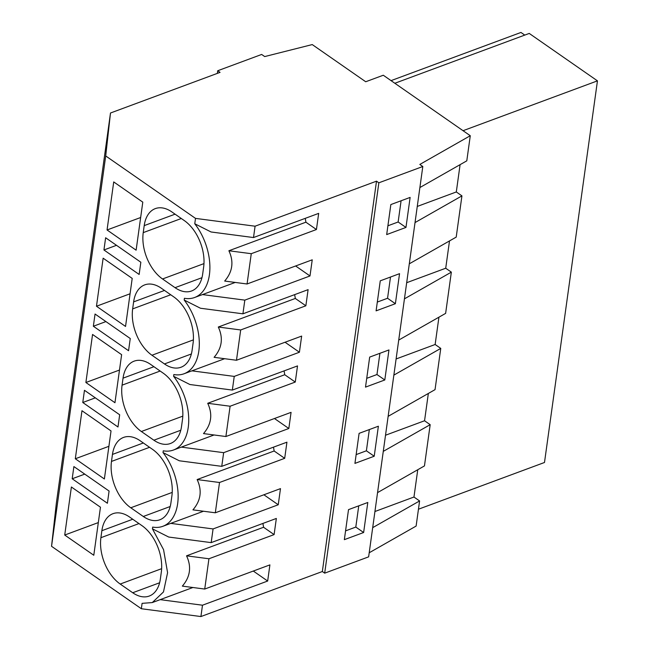 <?xml version="1.0" encoding="UTF-8"?>
<svg xmlns="http://www.w3.org/2000/svg" width="649" height="649" viewBox="0 0 649 649"><rect width="100%" height="100%" fill="white"/><g stroke="black" fill="none" stroke-linecap="round" stroke-linejoin="round"><path stroke-width="0.97" d="M383.291 75.235L365.712 81.75L312.242 44.578L264.703 56.568L261.652 54.451L217.707 70.749L220.052 72.38L110.492 113.007L105.714 155.947L195.511 218.388L255.081 226.201L376.509 181.168L378.854 182.807L422.807 166.509L419.83 164.44L470.274 135.722L383.291 75.235M524.765 35.095L520.96 32.45L391.047 80.63M217.334 73.386L217.707 70.749M160.157 599.652L202.488 605.209L200.914 616.55L141.344 608.73L51.547 546.296L56.325 503.356L110.492 113.007M51.547 546.296L105.714 155.947M202.488 605.209L267.664 581.033L269.903 564.89L204.727 589.057L208.937 558.765L274.105 534.598L276.344 518.454L211.176 542.621L213.075 528.935L278.243 504.768L280.482 488.624L215.314 512.791L219.516 482.499L284.692 458.324L286.931 442.18L221.755 466.347L223.654 452.669L288.829 428.502L291.068 412.358L225.893 436.526L230.103 406.225L295.271 382.058L297.51 365.914L232.342 390.081L189.897 384.516L173.599 376.298L173.843 374.546A47.393 28.986 69.7 0 0 184.032 373.767A47.393 28.986 69.7 0 0 184.178 300.033L184.421 298.28A47.393 28.986 69.7 0 0 194.619 297.493A47.393 28.986 69.7 0 0 194.765 223.767L195.511 218.388M141.344 608.73L142.09 603.351L152.288 602.572L163.475 591.945L167.588 572.669L163.564 549.671L152.434 528.838L152.677 527.085A47.393 28.986 69.7 0 0 162.867 526.298A47.393 28.986 69.7 0 0 163.013 452.572L163.256 450.82A47.393 28.986 69.7 0 0 173.453 450.033A47.393 28.986 69.7 0 0 173.599 376.298M132.753 519.241L101.869 530.695A35.549 21.742 69.7 0 1 112.983 513.684A35.549 21.742 69.7 0 1 129.508 516.985L142.026 525.69A35.549 21.742 69.7 0 1 161.325 572.037L160.352 579.038A35.549 21.742 69.7 0 1 149.246 596.05A35.549 21.742 69.7 0 1 132.72 592.748L120.203 584.043A35.549 21.742 69.7 0 1 100.903 537.697L138.983 523.573M101.869 530.695L100.903 537.697M72.193 478.775L73.889 466.566L109.089 491.042L107.393 503.259L72.193 478.775L84.751 474.119M144.208 225.617A35.549 21.742 69.7 0 1 155.314 208.613A35.549 21.742 69.7 0 1 171.839 211.915L184.357 220.619A35.549 21.742 69.7 0 1 203.656 266.958L202.691 273.967A35.549 21.742 69.7 0 1 191.577 290.979A35.549 21.742 69.7 0 1 175.052 287.677L162.534 278.973A35.549 21.742 69.7 0 1 143.234 232.626L144.208 225.617L175.084 214.17M139.146 274.454L103.937 249.97L105.633 237.761L140.841 262.237L139.146 274.454M111.036 430.944L81.969 410.728L75.308 458.77L104.375 478.986L111.036 430.944M170.938 502.772L171.912 495.763A35.549 21.742 69.7 0 0 152.604 449.416L140.095 440.72A35.549 21.742 69.7 0 0 123.561 437.418A35.549 21.742 69.7 0 0 112.455 454.422L111.482 461.431A35.549 21.742 69.7 0 0 130.782 507.778L143.299 516.482A35.549 21.742 69.7 0 0 159.824 519.784A35.549 21.742 69.7 0 0 170.938 502.772M192.104 350.233A35.549 21.742 69.7 0 1 180.998 367.245A35.549 21.742 69.7 0 1 164.465 363.943L151.955 355.238A35.549 21.742 69.7 0 1 132.647 308.892L133.621 301.89A35.549 21.742 69.7 0 1 144.727 284.879A35.549 21.742 69.7 0 1 161.26 288.18L173.77 296.885A35.549 21.742 69.7 0 1 193.078 343.232L192.104 350.233M96.474 306.239L103.134 258.197L132.201 278.405L125.541 326.447L96.474 306.239L130.076 293.778M150.673 364.446L163.191 373.151A35.549 21.742 69.7 0 1 182.491 419.497L181.517 426.507A35.549 21.742 69.7 0 1 170.411 443.51A35.549 21.742 69.7 0 1 153.886 440.209L141.368 431.512A35.549 21.742 69.7 0 1 122.069 385.165L123.042 378.156A35.549 21.742 69.7 0 1 134.148 361.144A35.549 21.742 69.7 0 1 150.673 364.446M85.887 382.504L92.556 334.462L121.623 354.67L114.954 402.721L85.887 382.504L119.489 370.044M95.054 314.027L130.254 338.51L128.559 350.72L93.359 326.244L95.054 314.027M119.676 414.776L117.98 426.985L82.772 402.51L84.467 390.3L119.676 414.776M64.722 535.044L93.789 555.252L100.457 507.21L71.39 487.001L64.722 535.044L98.324 522.583M107.053 229.973L113.721 181.923L142.788 202.139L136.12 250.181L107.053 229.973L140.655 217.512M194.765 223.767L211.063 231.977L253.508 237.55L255.081 226.201M200.914 616.55L322.342 571.518L376.509 181.168M232.342 390.081L234.24 376.404L299.408 352.237L301.655 336.085L236.479 360.26L240.682 329.96L305.857 305.793L308.097 289.649L242.921 313.816L244.819 300.13L309.995 275.963L312.234 259.819L247.066 283.986L251.268 253.694L316.436 229.527L318.675 213.375L253.508 237.55M422.807 166.509L368.64 556.85L324.695 573.156L378.854 182.807M324.695 573.156L322.342 571.518M344.343 539.66L348.513 509.635L367.796 502.48L363.635 532.513L344.343 539.66M410.127 197.41L390.844 204.565L386.682 234.589L405.966 227.434L410.127 197.41M354.93 463.394L359.1 433.362L378.383 426.215L374.213 456.239L354.93 463.394M395.379 303.708L376.096 310.855L380.265 280.83L399.549 273.675L395.379 303.708L387.558 298.264L390.503 277.034M388.962 349.949L369.679 357.096L365.509 387.12L384.8 379.973L388.962 349.949M419.887 187.545L466.793 160.838L470.274 135.722M460.092 164.659L456.304 191.958L461.934 195.876L456.206 237.112L409.308 263.81M449.506 240.925L445.717 268.232L451.347 272.142L445.628 313.378L398.721 340.084M438.927 317.191L435.138 344.497L440.76 348.408L435.041 389.643L388.134 416.35M428.34 393.464L424.551 420.763L430.182 424.681L424.462 465.917L377.556 492.615M417.753 469.73L413.965 497.029L419.595 500.947L416.114 526.071L369.208 552.77M418.451 509.222L544.495 462.486L597.453 80.857L529.243 33.432L394.843 83.267M247.066 283.986L224.676 281.049C232.61 271.817 234.013 261.717 228.886 250.757L251.268 253.694M316.436 229.527L305.898 222.193L228.886 250.757M305.898 222.193A47.393 28.986 -110.3 0 0 305.225 218.364M202.488 294.581L244.819 300.13M242.921 313.816L200.476 308.243L184.178 300.033M103.937 249.97L116.495 245.314M309.995 275.963L295.628 265.976M405.966 227.434L398.137 221.999L401.09 200.76M398.137 221.999L387.899 225.795M417.266 206.439L456.304 191.958M415.027 222.575L461.934 195.876M597.453 80.857L463.053 130.7M236.479 360.26L214.097 357.315C222.031 348.091 223.426 337.999 218.299 327.023L240.682 329.96M305.857 305.793L295.311 298.459L218.299 327.023M295.311 298.459A47.393 28.986 -110.3 0 0 294.638 294.638M191.909 370.847L234.24 376.404M299.408 352.237L285.049 342.242M93.359 326.244L105.917 321.588M387.558 298.264L377.312 302.061M406.68 282.704L445.717 268.232M404.441 298.84L451.347 272.142M225.893 436.526L203.51 433.589C211.444 424.365 212.848 414.265 207.712 403.289L230.103 406.225M295.271 382.058L284.733 374.733L207.712 403.289M284.733 374.733A47.393 28.986 -110.3 0 0 284.059 370.904M163.013 452.572L179.311 460.782L221.755 466.347M181.322 447.112L223.654 452.669M288.829 428.502L274.462 418.516M82.772 402.51L95.33 397.853M384.8 379.973L376.972 374.53L379.925 353.299M376.972 374.53L366.734 378.335M396.101 358.97L435.138 344.497M393.862 375.114L440.76 348.408M215.314 512.791L192.931 509.854C200.865 500.63 202.261 490.53 197.134 479.554L219.516 482.499M284.692 458.324L274.146 450.998L197.134 479.554M274.146 450.998A47.393 28.986 -110.3 0 0 273.472 447.169M152.434 528.838L168.732 537.048L211.176 542.621M170.736 523.378L213.075 528.935M278.243 504.768L263.883 494.781M75.308 458.77L108.902 446.309M374.213 456.239L366.393 450.804L369.338 429.565M366.393 450.804L356.147 454.6M385.514 435.236L424.551 420.763M383.275 451.38L430.182 424.681M274.105 534.598L263.567 527.264L186.547 555.828C191.682 566.78 190.279 576.88 182.345 586.12L204.727 589.057M186.547 555.828L208.937 558.765M263.567 527.264A47.393 28.986 -110.3 0 0 262.894 523.443M267.664 581.033L253.297 571.047M372.696 527.645L419.595 500.947M374.935 511.509L413.965 497.029M363.635 532.513L355.806 527.069L358.751 505.839M355.806 527.069L345.568 530.866M201.953 277.699L175.052 287.677M203.973 263.608L162.534 278.973M181.314 218.502L143.234 232.626M191.374 353.965L164.465 363.943M193.386 339.873L151.955 355.238M170.736 294.768L132.647 308.892M164.505 290.436L133.621 301.89M180.787 430.238L153.886 440.209M182.807 416.139L141.368 431.512M160.149 371.041L122.069 385.165M153.918 366.709L123.042 378.156M170.208 506.504L143.299 516.482M172.22 492.413L130.782 507.778M149.57 447.307L111.482 461.431M143.34 442.975L112.455 454.422M159.622 582.77L132.72 592.748M161.642 568.678L120.203 584.043M235.23 282.437L194.619 297.493M224.651 358.702L184.032 373.767M214.065 434.968L173.453 450.033M203.486 511.242L162.867 526.298M192.899 587.507L152.288 602.572"/></g></svg>
